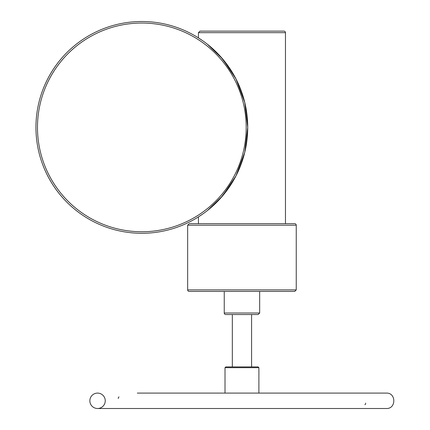 <?xml version="1.0" encoding="UTF-8"?>
<svg xmlns="http://www.w3.org/2000/svg" width="430" height="430" viewBox="0 0 430 430"><rect width="100%" height="100%" fill="white"/><g stroke="black" fill="none" stroke-linecap="round" stroke-linejoin="round"><path stroke-width="0.64" d="M258.898 367.682L258.129 366.914L225.782 366.914L225.014 367.682L258.898 367.682L258.898 393.095L386.36 393.095L137.315 393.095M365.656 403.109A1.543 0.769 -90 0 1 364.882 404.651M118.255 398.486A1.543 0.769 90 0 1 119.029 396.949M105.253 400.798A7.702 7.702 0 0 0 93.702 394.127A7.702 7.702 0 0 0 93.702 407.468A7.702 7.702 0 0 0 105.253 400.798M251.582 314.54L251.582 366.914M232.329 182.395L220.37 198.434L207.518 210.458L222.627 195.854L235.962 175.913L244.751 152.333L247.734 127.393L244.751 102.458L235.962 78.878L222.627 58.937L207.518 44.333L220.37 56.357L232.329 72.396M202.697 40.737L198.44 37.899L202.697 40.737M202.697 214.054L198.44 216.892L202.697 214.054M198.44 223.665L198.44 216.892M198.44 37.899L198.44 32.669L285.466 32.669L285.466 223.665M198.44 32.669L199.982 31.127L283.929 31.127A1.543 1.543 0 0 1 285.466 32.669M296.248 225.207A1.543 1.543 0 0 0 294.711 223.665L189.2 223.665L187.657 225.207L296.248 225.207L296.248 289.895L187.657 289.895L187.657 225.207M187.657 289.895A1.543 1.543 0 0 0 189.2 291.438L294.711 291.438L296.248 289.895M259.666 291.438L259.666 313.002L258.129 314.54L225.782 314.54A1.543 1.543 0 0 1 224.24 313.002L224.24 291.438M141.835 21.5A105.893 105.893 0 0 0 35.943 127.393A105.893 105.893 0 0 0 141.835 233.291A105.893 105.893 0 0 0 247.734 127.393A105.893 105.893 0 0 0 141.835 21.5A105.893 105.893 0 0 0 35.943 127.393A105.893 105.893 0 0 0 141.835 233.291A105.893 105.893 0 0 0 247.734 127.393A105.893 105.893 0 0 0 141.835 21.5M259.666 313.002L224.24 313.002M37.48 127.393A104.356 104.356 0 0 1 141.835 23.043A104.356 104.356 0 0 1 246.191 127.393A104.356 104.356 0 0 1 141.835 231.749A104.356 104.356 0 0 1 37.48 127.393M137.326 393.095L225.014 393.095L225.014 367.682M97.551 408.5L386.36 408.5C396.293 408.978 396.293 392.622 386.36 393.095L386.36 393.095M232.329 366.914L232.329 314.54"/></g></svg>
